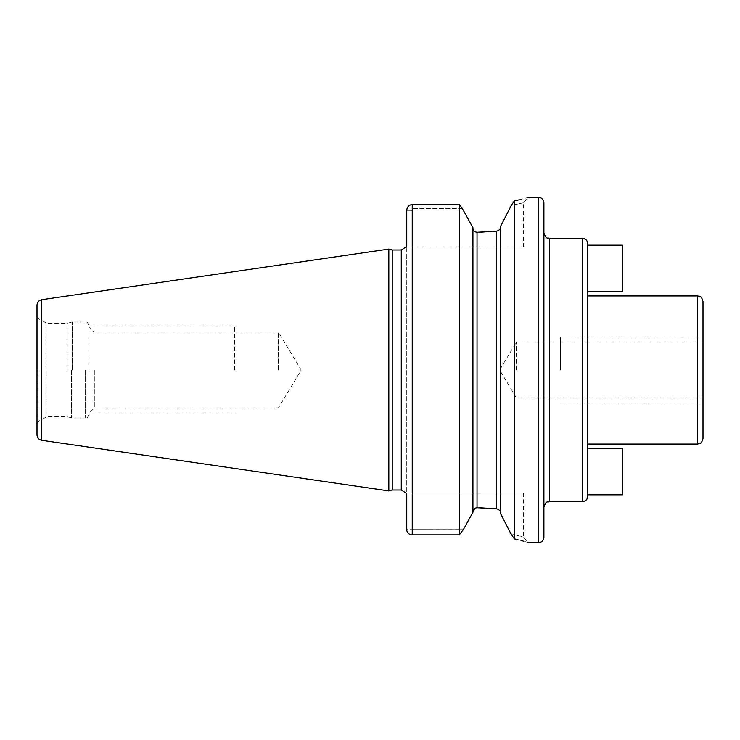 <?xml version="1.0" encoding="UTF-8"?>
<svg xmlns="http://www.w3.org/2000/svg" width="740" height="740" viewBox="0 0 740 740"><rect width="100%" height="100%" fill="white"/><g stroke="black" fill="none" stroke-linecap="round" stroke-linejoin="round"><path stroke-width="0.56" stroke-dasharray="3.7 2.78" d="M37 305.148L37 434.852M388.833 490.916L388.833 249.084M392.219 249.99L392.219 490.01M406.76 493.164L412.245 493.164L406.76 493.164L406.76 246.836L406.76 529.637L412.245 529.637L412.245 493.164L523.337 493.164L412.245 493.164L412.245 529.637L463.305 529.683M406.76 246.836L478.928 246.836L412.245 246.836L412.245 210.363L412.245 246.836L406.76 246.836L406.76 210.363L406.76 529.637L463.332 529.637M406.76 529.637L406.76 210.363L412.245 210.363L412.245 208.458L412.245 210.363L406.76 210.363C407.13 206.839 408.952 204.906 412.245 204.554L412.245 534.872M478.928 232.286L478.928 246.836L523.337 246.836L478.928 246.836L478.928 232.286L477.041 232.286C474.423 231.925 473.054 230.492 472.934 227.976L472.934 512.311M462.278 208.458L412.245 208.458L462.213 208.375M459.309 534.826L459.346 204.647M510.267 532.504L510.831 533.614C527.407 538.332 527.407 538.332 510.831 533.614C527.407 538.332 527.407 538.332 510.831 533.614L514.429 538.905L514.429 200.836L515.78 200.559M519.286 199.763L528.823 197.256L523.337 202.742L523.337 246.836M472.934 512.024L476.079 507.834M476.93 507.714L478.928 507.714L478.928 493.164L478.928 507.714M501.304 224.988L500.776 226.301C500.573 228.873 499.204 230.492 496.66 231.158L496.66 508.843C499.204 509.509 500.573 511.127 500.776 513.699L500.776 226.301L500.776 513.699M514.429 200.836L511.312 205.442C527.324 201.937 527.324 201.937 511.312 205.442C527.324 201.937 527.324 201.937 511.312 205.442L510.766 206.506M509.499 208.995L507.104 213.675M505.087 217.606L502.682 222.296M500.776 513.986L500.776 226.301M500.897 514.217L501.507 515.419M502.978 518.278L505.846 523.865M506.613 525.363L508.704 529.461M523.337 493.164L523.337 537.259L528.823 542.744L523.855 541.282M521.478 540.635L517.908 539.719M543.909 537.259L543.909 202.742M587.791 248.187L587.791 291.828L587.791 245.19L587.791 248.187L587.791 245.19L622.359 245.19L622.359 291.828L587.791 291.828L587.791 248.187M587.791 444.065L587.791 295.935L587.791 494.81L587.791 448.172L622.359 448.172L622.359 494.81L587.791 494.81L587.791 491.813M587.791 243.821L587.791 245.19M703 301.421L703 438.579M703 370L703 337.089L703 370M516.474 370L516.474 342.019L516.474 370M66.896 370L66.896 323.343L66.896 370M88.846 370L88.846 325.286L88.846 370M94.332 370L94.332 407.962L94.332 370M278.388 370L278.388 332.038L278.388 370M234.497 370L234.497 326.1L234.497 370M560.365 370L560.365 337.089L560.365 370M41.69 299.719L41.69 440.282M401.274 490.01L401.274 249.99M538.424 197.256L538.424 542.744M412.245 204.554L412.245 208.458L412.245 204.554M477.041 232.286L477.041 507.714M549.395 501.665L549.395 238.336M582.306 238.336L582.306 501.665M697.515 295.935L697.515 444.065M38.101 370L38.101 421.486L38.101 370M45.954 370L45.954 323.047L45.954 370M47.046 370L47.046 416.657L47.046 370M71.502 370L71.502 417.887L71.502 370M72.363 370L72.363 322.002L72.363 370M85.553 370L85.553 417.998L85.553 370M703 397.981L516.474 397.981L499.666 370L516.474 342.019L703 342.019M88.846 414.714C87.838 417.351 86.737 418.452 85.553 417.998L72.363 417.998L66.896 416.657L47.046 416.657L38.101 421.486L37 423.382M88.846 325.286C87.838 322.649 86.737 321.549 85.553 322.002L72.363 322.002L66.896 323.343L47.046 323.343L38.101 318.514L37 316.618M88.846 326.553L94.332 332.038L278.388 332.038L301.199 370L278.388 407.962L94.332 407.962L88.846 413.447M88.846 326.1L234.497 326.1M88.846 413.901L234.497 413.901M560.365 337.089L703 337.089M560.365 402.911L703 402.911"/><path stroke-width="1.11" d="M37 370L37 305.148C37.222 302.179 38.794 300.366 41.69 299.719L388.833 249.084L388.833 490.916L41.69 440.282C38.794 439.634 37.222 437.821 37 434.852L37 370M388.833 490.916L392.219 490.01L392.219 249.99L388.833 249.084M406.76 246.836L406.76 210.363C407.13 206.839 408.952 204.906 412.245 204.554L459.272 204.554L459.272 534.872L463.332 529.637L472.934 512.311L463.332 529.637L459.272 534.872L412.245 534.872L459.272 534.872M406.76 529.637A5.485 5.236 0 0 0 412.245 534.872A5.485 5.236 0 0 1 406.76 529.637L406.76 493.164M472.934 227.689L462.278 208.458L459.272 204.554L462.278 208.458L472.934 227.689L472.934 512.311M472.934 227.976C473.064 230.492 474.433 231.935 477.041 232.286L496.66 231.158L478.928 232.286M459.272 204.554L412.245 204.554L412.245 534.872M515.78 200.559L519.286 199.763M514.429 200.836C533.521 196.202 533.521 196.202 514.429 200.836L514.429 538.905L510.831 533.614L500.776 513.986L500.776 226.015L511.312 205.442L514.429 200.836M478.928 507.714L496.66 508.843L477.041 507.714C474.423 508.075 473.054 509.509 472.934 512.024M476.079 507.834L476.93 507.714M510.766 206.506L509.499 208.995M507.104 213.675L505.087 217.606M502.682 222.296L501.304 224.988M500.776 513.699C500.573 511.127 499.204 509.509 496.66 508.843L496.66 231.158C499.204 230.492 500.573 228.873 500.776 226.301M501.507 515.419L502.978 518.278M505.846 523.865L506.613 525.363M508.704 529.461L510.267 532.504M514.429 538.905C533.512 543.872 533.512 543.872 514.429 538.905L517.908 539.719M523.855 541.282L521.478 540.635M543.909 370L543.909 537.259C543.576 540.588 541.754 542.411 538.424 542.744L538.424 197.256C541.754 197.589 543.576 199.412 543.909 202.742L543.909 370M543.909 232.85C546.518 240.352 547.766 237.281 549.395 238.336L549.395 501.665L582.306 501.665L582.306 238.336C585.636 238.659 587.468 240.491 587.791 243.821L587.791 245.19L622.359 245.19L622.359 291.828L587.791 291.828L587.791 295.935L697.515 295.935C699.226 296.703 701.03 294.705 703 301.421L703 438.579C701.03 445.295 699.226 443.297 697.515 444.065L697.515 295.935M587.791 491.813L587.791 494.81L622.359 494.81L622.359 448.172L587.791 448.172L587.791 491.813L587.791 245.19M587.791 494.81L587.791 496.179L587.791 494.81M587.791 295.935L587.791 444.065L697.515 444.065M41.69 440.282L41.69 299.719M392.219 249.99L401.274 249.99L401.274 490.01L392.219 490.01M477.041 507.714L477.041 232.286M401.274 249.99L406.232 246.836M528.823 197.256L538.424 197.256M406.232 493.164L401.274 490.01M528.823 542.744L538.424 542.744M549.395 501.665C547.766 502.719 546.518 499.648 543.909 507.15M549.395 238.336L582.306 238.336M582.306 501.665C585.636 501.341 587.468 499.509 587.791 496.179"/></g></svg>
